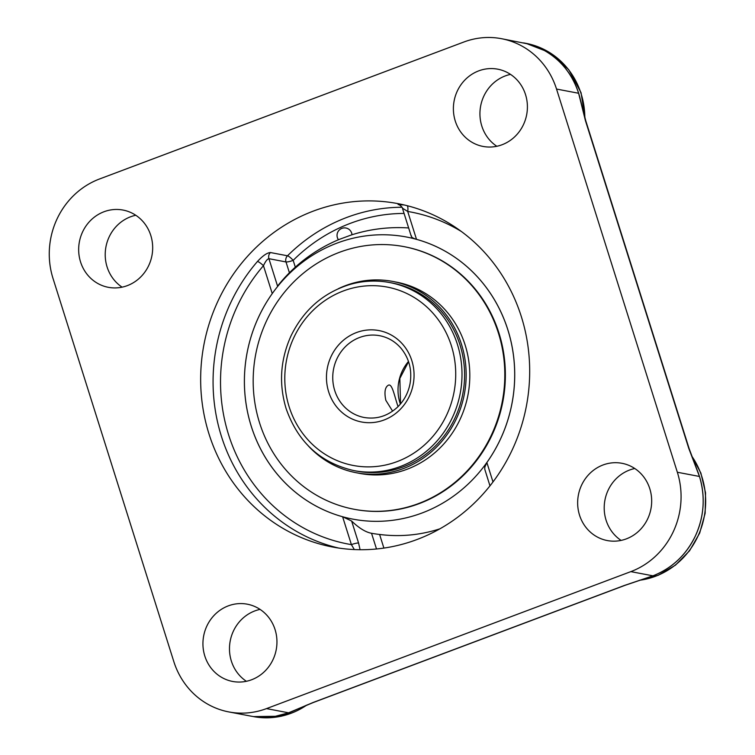 <?xml version="1.0" encoding="UTF-8"?>
<svg xmlns="http://www.w3.org/2000/svg" width="755" height="755" viewBox="0 0 755 755"><rect width="100%" height="100%" fill="white"/><g stroke="black" fill="none" stroke-linecap="round" stroke-linejoin="round"><path stroke-width="1.13" d="M342.61 516.75L351.405 544.629A5.823 0.991 -17.5 0 1 358.578 543.053L351.632 521.035L342.61 516.75A143.582 134.843 100.8 0 1 272.244 293.582L263.457 265.694A5.823 1.048 40.8 0 0 257.483 261.447A174.782 164.137 -79.2 0 0 338.74 548.064M408.653 227.963A154.001 154.001 0 0 0 351.16 235.031L339.259 239.411A154.001 154.001 0 0 0 278.265 285.211A134.56 40.128 69.4 0 0 277.566 286.136L268.922 258.691L286.003 261.947A5.823 5.474 100.8 0 1 287.504 255.794L270.422 252.538A5.823 5.474 -79.2 0 0 268.922 258.691C267.327 258.946 265.505 261.277 263.457 265.694A168.95 158.663 100.8 0 0 228.605 434.795A168.95 158.663 100.8 0 0 351.405 544.629L354.322 549.565M360.078 549.725L358.578 543.053M407.256 205.709A5.823 2.001 -80.6 0 1 407.709 211.466L402.764 208.371M404.076 204.935L398.866 204.68M270.422 252.538C267.11 252.746 262.797 255.709 257.483 261.447M411.418 235.815C411.107 237.07 412.796 238.25 416.505 239.344A143.582 134.843 100.8 0 1 486.871 462.513L484.814 467.137L484.748 469.185L489.976 485.871M521.327 316.6A174.782 164.137 100.8 0 1 332.502 547.007A174.782 164.137 100.8 0 1 209.012 434.021A174.782 164.137 100.8 0 1 397.838 203.614A174.782 164.137 100.8 0 1 521.327 316.6M379.595 534.446A153.86 144.488 -79.2 0 0 388.589 535.314A153.86 144.488 -79.2 0 0 439.91 528.821M351.632 521.035A134.56 40.128 69.4 0 0 371.536 533.275L376.509 548.989M688.749 448.319A5.823 0.991 -17.5 0 1 689.098 448.517L585.795 120.866A5.823 0.991 162.5 0 0 585.436 120.668L688.749 448.319L699.451 476.462A77.897 73.159 -79.2 0 0 697.327 470.507L689.098 448.517M585.795 120.866L580.453 100A77.897 73.159 -79.2 0 0 578.651 93.261A77.897 73.159 -79.2 0 0 541.939 49.16C559.776 58.56 572.007 73.254 578.623 93.261L585.436 120.668M624.904 585.37L649.668 576.98A77.897 73.159 -79.2 0 0 652.952 575.838A77.897 73.159 -79.2 0 0 695.412 535.89A77.897 73.159 -79.2 0 0 699.47 476.462C705.51 496.686 704.16 516.495 695.412 535.89C686.125 555.029 671.959 568.336 652.933 575.829L624.583 585.389L313.061 702.509A5.823 1.736 69.4 0 0 313.382 702.49L624.904 585.37A5.823 1.736 -110.6 0 1 624.583 585.389M501.49 38.694A77.897 73.159 100.8 0 1 556.529 89.052L677.348 472.252A77.897 73.159 100.8 0 1 630.831 571.629L266.496 708.605A77.897 73.159 100.8 0 1 228.85 711.927A77.897 73.159 100.8 0 1 173.81 661.569L52.992 278.368A77.897 73.159 100.8 0 1 99.509 178.992L463.844 42.016A77.897 73.159 100.8 0 1 501.49 38.694L528.538 44.026L541.939 49.16A77.897 73.159 -79.2 0 0 524.357 43.054M313.061 702.509L288.599 712.805A77.897 73.159 -79.2 0 0 292.459 711.238L313.382 702.49M228.85 711.927L250.971 716.136A77.897 73.159 -79.2 0 0 251.783 716.287A77.897 73.159 -79.2 0 0 288.618 712.814L274.575 716.504L260.201 717.25L253.435 716.599A77.897 73.159 100.8 0 0 306.775 705.095M260.06 609.389A39.317 36.929 -79.2 0 0 231.36 661.078A39.317 36.929 -79.2 0 0 246.375 681.284M135.787 215.269A39.317 36.929 -79.2 0 0 130.568 216.789A39.317 36.929 -79.2 0 0 105.511 249.66A39.317 36.929 -79.2 0 0 122.112 287.164M634.776 468.506A39.317 36.929 -79.2 0 0 629.566 470.035A39.317 36.929 -79.2 0 0 604.5 502.905A39.317 36.929 -79.2 0 0 621.101 540.41M510.512 74.386A39.317 36.929 -79.2 0 0 481.813 126.066A39.317 36.929 -79.2 0 0 496.828 146.281M204.813 656.019A39.317 36.929 100.8 0 1 247.291 604.189A39.317 36.929 100.8 0 1 276.217 649.715A39.317 36.929 100.8 0 1 232.587 681.444A39.317 36.929 100.8 0 1 204.813 656.019M626.32 538.881A39.317 36.929 100.8 0 1 607.313 540.561A39.317 36.929 100.8 0 1 578.387 495.035A39.317 36.929 100.8 0 1 622.016 463.306A39.317 36.929 100.8 0 1 651.612 498.668A39.317 36.929 100.8 0 1 626.32 538.881M525.527 94.601A39.317 36.929 100.8 0 1 483.049 146.432A39.317 36.929 100.8 0 1 454.123 100.906A39.317 36.929 100.8 0 1 497.743 69.177A39.317 36.929 100.8 0 1 525.527 94.601M104.02 211.74A39.317 36.929 100.8 0 1 123.018 210.06A39.317 36.929 100.8 0 1 151.944 255.586A39.317 36.929 100.8 0 1 108.324 287.315A39.317 36.929 100.8 0 1 78.728 251.953A39.317 36.929 100.8 0 1 104.02 211.74M354.029 470.62L356.605 471.111A95.715 89.883 -79.2 0 0 464.334 382.068A95.715 89.883 -79.2 0 0 392.383 283.059L389.807 282.568A95.715 89.883 -79.2 0 1 457.426 344.44A95.715 89.883 -79.2 0 1 354.029 470.62C320.582 462.994 297.942 442.317 286.107 408.568C278.689 383.842 280.341 359.597 291.034 335.833C303.793 309.748 323.489 292.61 350.141 284.409C363.287 280.69 376.518 280.077 389.807 282.568M308.342 445.941A97.376 91.449 -79.2 0 0 356.294 472.743A97.376 91.449 -79.2 0 0 465.901 382.153A97.376 91.449 -79.2 0 0 392.694 281.426A97.376 91.449 -79.2 0 0 338.24 288.75M354.01 509.248L354.567 509.351A133.663 125.519 -79.2 0 0 505.01 385.003A133.663 125.519 -79.2 0 0 404.538 246.734L403.972 246.63A133.663 125.519 -79.2 0 0 253.529 370.988A133.663 125.519 -79.2 0 0 354.01 509.248A133.663 125.519 -79.2 0 0 504.453 384.899A133.663 125.519 -79.2 0 0 403.972 246.63M356.294 472.743L359.956 473.442A97.376 91.449 -79.2 0 0 469.553 382.851A97.376 91.449 -79.2 0 0 396.356 282.125L392.694 281.426M392.609 411.154L385.824 400.292C384.144 392.138 385.003 387.107 388.4 385.192C392.307 383.2 394.62 397.036 398.074 406.577M422.092 512.975A143.582 134.834 100.8 0 1 251.273 426.273A143.582 134.834 100.8 0 1 337.013 243.119A143.582 134.834 100.8 0 1 507.832 329.822A143.582 134.834 100.8 0 1 422.092 512.975M398.649 204.605A5.823 5.474 -79.2 0 0 398.631 204.605L398.565 204.586C400.225 204.869 403.208 208.342 402.49 208.399L411.324 236.438M398.583 204.596A5.823 5.474 -79.2 0 0 398.111 204.529M416.505 239.344L407.709 211.466A168.95 158.663 100.8 0 1 461.352 231.492M289.42 272.772L286.003 261.947A5.823 0.991 162.5 0 0 293.176 260.362A5.823 1.18 45.1 0 0 287.504 255.794A174.782 164.137 -79.2 0 1 401.981 207.257M295.318 267.166L293.176 260.362A168.95 158.663 100.8 0 1 404.076 213.439M492.996 481.954L486.871 462.513M383.899 548.092L379.605 534.483M699.451 476.462A5.823 0.991 -17.5 0 1 699.47 476.462L677.348 472.252M578.651 93.261A5.823 1 162.5 0 0 578.623 93.261L556.529 89.052M288.599 712.805A5.823 1.746 69.4 0 0 288.618 712.814L266.496 708.605M652.952 575.838A5.823 1.727 -110.6 0 1 652.933 575.829L630.831 571.629M691.655 455.963A77.897 73.159 100.8 0 1 655.415 576.301A77.897 73.159 100.8 0 1 639.579 580.255M523.621 42.903L526.065 43.365A77.897 73.159 100.8 0 1 581.105 93.733A77.897 73.159 100.8 0 1 584.832 117.695M334.739 390.571A41.61 39.081 100.8 0 1 379.699 335.711C388.193 337.4 395.346 341.637 401.16 348.433C409.182 358.408 412.173 370.035 410.116 383.304C408.38 392.609 404.227 400.499 397.677 406.973C387.853 416.052 376.669 419.553 364.136 417.477A41.61 39.081 100.8 0 1 334.739 390.571M328.689 391.911A46.527 43.696 -79.2 0 0 402.981 406.332A46.527 43.696 -79.2 0 0 379.104 330.596A46.527 43.696 -79.2 0 0 328.689 391.911M289.137 406.775A90.798 85.268 100.8 0 1 387.523 287.136A90.798 85.268 100.8 0 1 434.116 434.918A90.798 85.268 100.8 0 1 289.137 406.775M408.483 361.466A41.61 39.081 -79.2 0 0 400.008 402.991A41.61 39.081 -79.2 0 0 400.367 404.095M307.53 704.783L281.473 716.193L253.435 716.599M691.438 455.359L700.876 473.055L705.548 492.826L705.142 513.287L699.696 533.049L689.579 550.744L675.48 565.136L658.36 575.235L639.419 580.312M526.065 43.365L549.668 52.548L568.741 69.668L581.048 92.676L585.172 118.856M400.537 403.897L399.848 378.453L408.559 361.711M352 234.767A7.493 7.493 0 0 0 341.892 228.359A7.493 7.493 0 0 0 338.448 239.75M371.536 533.275A154.001 154.001 0 0 0 388.589 535.314"/></g></svg>
